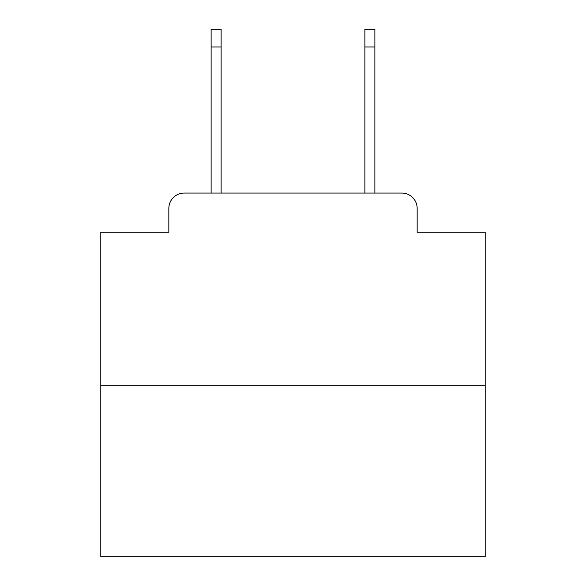 <?xml version="1.0" encoding="UTF-8"?>
<svg xmlns="http://www.w3.org/2000/svg" width="586" height="586" viewBox="0 0 586 586"><rect width="100%" height="100%" fill="white"/><g stroke="black" fill="none" stroke-linecap="round" stroke-linejoin="round"><path stroke-width="0.88" d="M168.841 208.433L168.841 232.261L168.841 208.433A15.375 15.375 0 0 1 184.216 193.058L211.121 193.058L211.121 29.3L221.12 29.3L221.12 193.058L364.88 193.058L364.88 29.3L374.879 29.3L374.879 193.058L401.784 193.058L184.216 193.058M485.201 385.258L100.799 385.258L100.799 556.7L485.201 556.7L485.201 232.261L417.159 232.261L417.159 208.433A15.375 15.375 0 0 0 401.784 193.058M100.799 385.258L100.799 232.261L168.841 232.261M417.159 232.261L417.159 208.433M211.121 46.983L221.12 46.983M374.879 46.983L364.88 46.983"/></g></svg>
